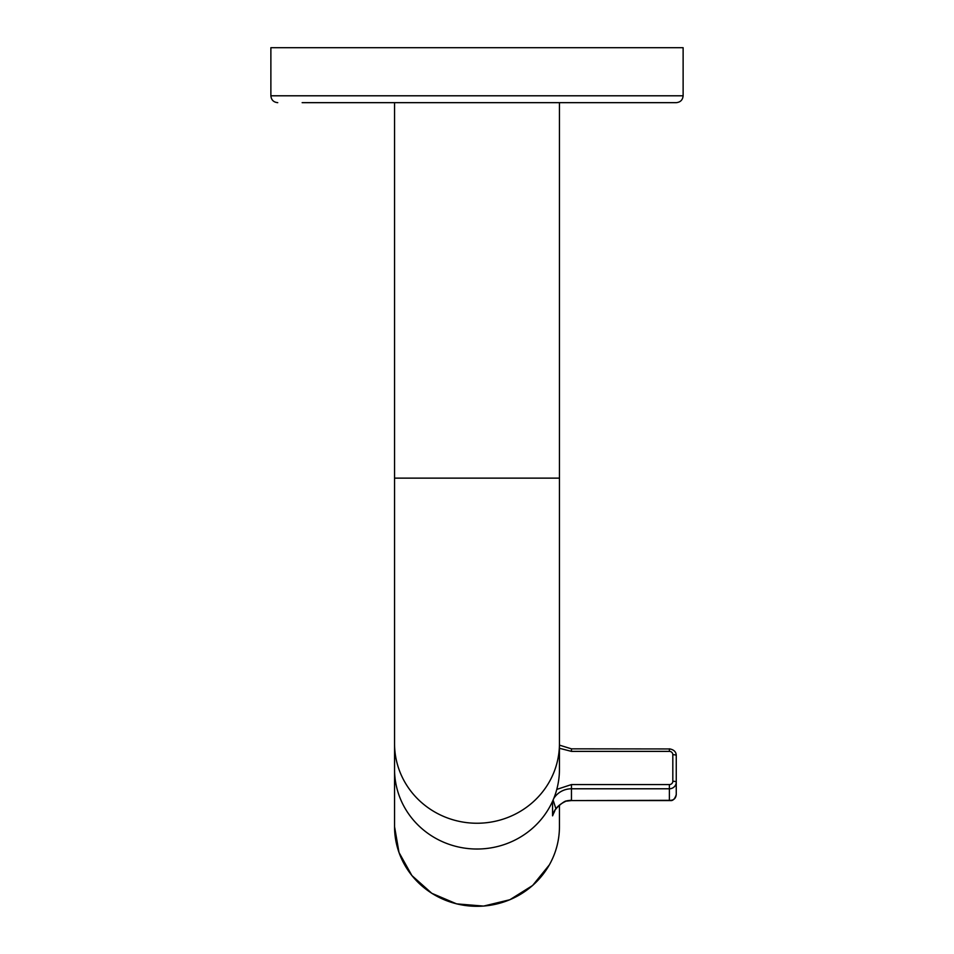 <?xml version="1.0" encoding="UTF-8"?>
<svg xmlns="http://www.w3.org/2000/svg" width="954" height="954" viewBox="0 0 954 954"><rect width="100%" height="100%" fill="white"/><g stroke="black" fill="none" stroke-linecap="round" stroke-linejoin="round"><path stroke-width="1.43" d="M302.144 102.662L676.255 102.662C680.417 102.245 682.706 99.955 683.124 95.794L270.876 95.794C271.294 99.955 273.583 102.245 277.745 102.662M394.551 743.595L394.551 769.389A82.449 79.635 0 0 0 477 849.024A82.449 79.635 0 0 0 556.039 792.058L556.778 789.399A82.449 79.635 180 0 0 559.449 769.294L559.449 478.133L394.551 478.133L394.551 743.595A82.449 79.635 0 0 0 477 823.242A82.449 79.635 0 0 0 559.449 743.595M683.124 95.794L683.124 47.7L270.876 47.7L270.876 95.794M553.737 798.522A20.606 19.915 180 0 1 571.458 788.779L571.458 800.334A20.606 19.915 0 0 0 566.724 800.871C558.698 804.341 553.988 809.326 552.569 815.837L553.32 814.024M672.82 781.254A3.434 0.894 0 0 1 676.255 782.137L676.255 755.592C676.243 751.907 673.953 749.665 669.386 748.842L669.386 751.382A3.434 3.315 180 0 1 672.82 754.697L672.82 781.254A3.434 3.315 180 0 1 669.386 784.57L571.458 784.57L556.778 789.399M566.724 800.871L566.664 801.11C565.221 799.762 554.322 809.207 554.656 811.282L553.308 814.036M571.458 784.57L571.458 788.779L669.386 788.779A6.869 6.642 0 0 0 676.255 782.137L676.255 794.587C674.872 798.963 672.88 800.966 670.268 800.573L669.386 800.334C673.488 800.549 675.778 798.629 676.255 794.587M670.352 800.573L571.458 800.573L669.386 800.334L669.386 784.57M559.449 826.665C559.39 840.224 556.027 852.959 549.349 864.884L532.63 885.479L509.889 899.729L483.606 906.085L456.608 903.867L431.816 893.314L411.889 875.557L399.01 852.506L394.551 826.665A82.449 79.635 0 0 0 477 906.3A82.449 79.635 0 0 0 549.361 864.837A82.449 79.635 0 0 0 559.449 826.665L559.449 805.093M553.797 812.951A82.449 79.635 180 0 1 552.569 815.837L552.569 801.241M559.449 748.282L571.458 751.382L669.386 751.382M571.458 748.95L571.458 751.382M555.622 807.895L553.105 800.024M672.82 754.697A3.434 0.894 0 0 1 676.255 755.592M669.386 748.95L571.458 748.842L559.449 745.134M394.551 478.133L394.551 102.662M394.551 768.864L394.551 826.665M566.664 801.11L571.458 800.573M559.449 478.133L559.449 102.662"/></g></svg>
